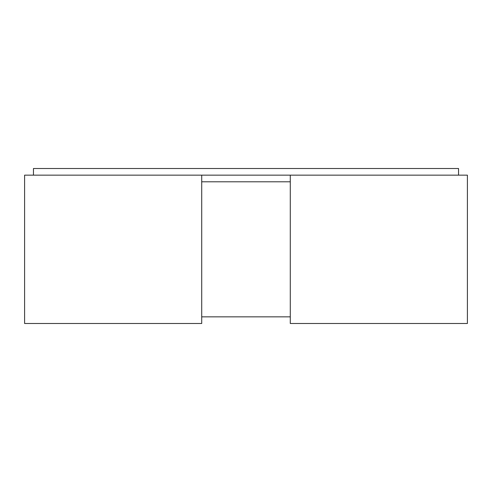 <?xml version="1.0" encoding="UTF-8"?>
<svg xmlns="http://www.w3.org/2000/svg" width="492" height="492" viewBox="0 0 492 492"><rect width="100%" height="100%" fill="white"/><g stroke="black" fill="none" stroke-linecap="round" stroke-linejoin="round"><path stroke-width="0.74" d="M24.6 175.152L201.72 175.152L201.72 323.49L24.6 323.49L24.6 175.152M290.28 175.152L467.4 175.152L467.4 323.49L290.28 323.49L290.28 175.152L201.72 175.152M290.28 316.848L201.72 316.848M290.28 181.794L201.72 181.794M33.456 175.152L33.456 168.51L458.544 168.51L458.544 175.152"/></g></svg>
